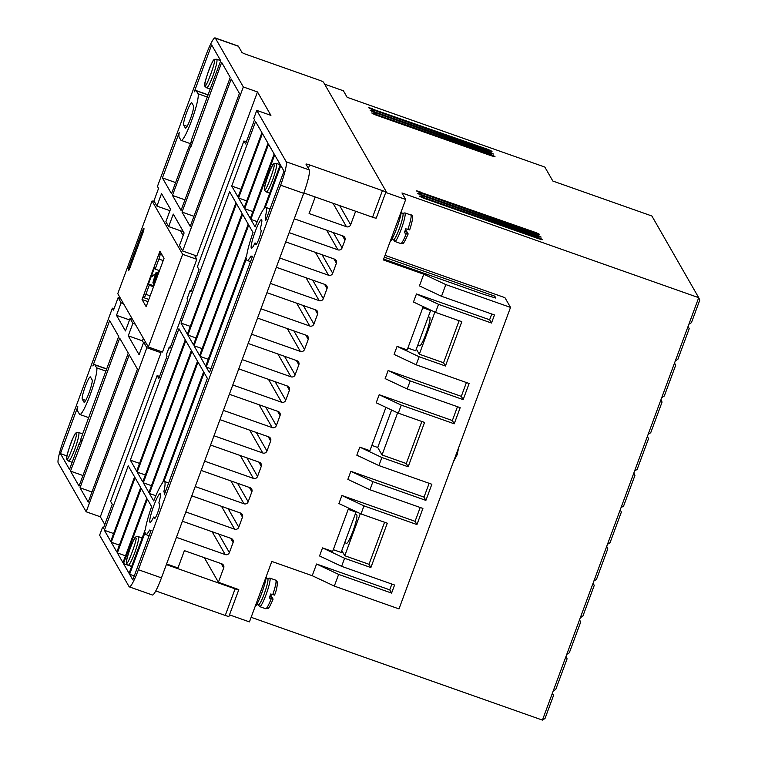 <?xml version="1.0" encoding="UTF-8"?>
<svg xmlns="http://www.w3.org/2000/svg" width="758" height="758" viewBox="0 0 758 758"><rect width="100%" height="100%" fill="white"/><g stroke="black" fill="none" stroke-linecap="round" stroke-linejoin="round"><path stroke-width="1.14" d="M391.848 239.253L393.421 239.812A14.061 1.857 -70.6 0 0 399.589 227.921A14.061 1.857 -70.6 0 0 402.943 213.453A14.061 1.857 -70.6 0 0 402.782 213.301L401.209 212.742M256.763 604.439L258.336 604.998A14.061 1.857 -70.6 0 0 264.504 593.107A14.061 1.857 -70.6 0 0 267.858 578.638A14.061 1.857 -70.6 0 0 267.688 578.487L266.124 577.928M407.823 229.503A15.141 1.999 -70.6 0 0 410.997 215.158A15.141 1.999 -70.6 0 0 410.817 214.988C413.498 214.391 413.11 219.365 409.661 229.92L405.795 228.793A15.141 1.999 109.4 0 1 404.308 232.82L408.164 233.919L407.245 232.318L404.829 231.465M271.241 598.716L269.223 598.005A15.141 1.999 109.4 0 0 270.71 593.978L274.576 595.106C276.812 589.411 277.636 584.797 277.049 581.282L275.732 580.173L269.801 578.079A15.141 1.999 -70.6 0 1 269.981 578.25A15.141 1.999 -70.6 0 1 266.361 593.827A15.141 1.999 -70.6 0 1 259.729 606.627L265.66 608.721A15.141 1.999 -70.6 0 0 271.241 598.716L273.079 599.142C270.341 605.651 268.635 608.731 267.953 608.38L265.66 608.721M390.095 241.669A17.301 2.283 -70.6 0 0 396.766 228.158A17.301 2.283 -70.6 0 0 401.399 211.103M255.01 606.855A17.301 2.283 -70.6 0 0 261.681 593.343A17.301 2.283 -70.6 0 0 266.314 576.288M153.618 517.032A15.141 1.999 109.4 0 1 150.065 522.281A15.141 1.999 109.4 0 1 149.876 522.11A15.141 1.999 109.4 0 1 153.495 506.534A15.141 1.999 109.4 0 1 160.137 493.733A15.141 1.999 109.4 0 1 160.317 493.894A15.141 1.999 109.4 0 1 158.839 502.924L159.663 504.364A7.571 1.004 109.4 0 1 157.853 512.162A7.571 1.004 109.4 0 1 154.537 518.557A7.571 1.004 109.4 0 1 154.452 518.472L153.618 517.032L155.409 517.667M255.01 242.939A15.141 1.999 109.4 0 1 251.448 248.188A15.141 1.999 109.4 0 1 251.268 248.027A15.141 1.999 109.4 0 1 254.887 232.441A15.141 1.999 109.4 0 1 261.529 219.64A15.141 1.999 109.4 0 1 261.709 219.811A15.141 1.999 109.4 0 1 260.231 228.831L261.055 230.28A7.571 1.004 109.4 0 1 259.245 238.069A7.571 1.004 109.4 0 1 255.929 244.474A7.571 1.004 109.4 0 1 255.834 244.389L255.01 242.939L256.801 243.574M428.279 316.759L429.691 317.261A15.141 1.999 109.4 0 1 429.881 317.431A15.141 1.999 109.4 0 1 426.261 333.008A15.141 1.999 109.4 0 1 419.619 345.809L417.772 345.155M355.218 514.265L356.639 514.767A15.141 1.999 109.4 0 1 356.819 514.938A15.141 1.999 109.4 0 1 353.2 530.515A15.141 1.999 109.4 0 1 346.558 543.315L344.719 542.662M246.502 258.27A28.112 3.714 -70.6 0 0 246.795 260.117A28.112 3.714 -70.6 0 0 247.136 260.43A28.112 3.714 -70.6 0 0 251.059 255.948L251.362 256.479A20.542 2.719 -70.6 0 0 251.609 256.706A20.542 2.719 -70.6 0 0 252.518 256.27L209.445 372.699L206.242 367.099L246.502 258.27M145.11 532.362A28.112 3.714 -70.6 0 0 145.403 534.2A28.112 3.714 -70.6 0 0 145.744 534.513A28.112 3.714 -70.6 0 0 149.667 530.041L149.97 530.572A20.542 2.719 -70.6 0 0 150.217 530.799A20.542 2.719 -70.6 0 0 151.126 530.363L132.811 579.87L129.599 574.28L145.11 532.362M143.935 228.404A4.321 0.569 109.4 0 1 142.817 233.085L130.139 267.347A4.321 0.569 109.4 0 1 128.329 270.777A4.321 0.569 109.4 0 1 129.391 266.049L142.068 231.787A4.321 0.569 109.4 0 1 143.878 228.357A4.321 0.569 109.4 0 1 143.935 228.404M162.221 255.152L160.023 254.375L159.654 253.722L161.852 254.499M159.654 253.722A4.321 0.569 109.4 0 0 159.597 253.674A4.321 0.569 109.4 0 0 157.787 257.104L144.74 292.37A4.321 0.569 109.4 0 0 143.622 297.051L144.001 297.704A4.321 0.569 109.4 0 0 144.048 297.752L148.833 299.438M269.744 596.65L272.16 597.503L273.079 599.104M270.871 595.248L271.781 596.849L269.914 596.195M160.023 254.375A4.321 0.569 109.4 0 1 158.905 259.056L163.207 260.572M150.16 295.838L145.858 294.322A4.321 0.569 109.4 0 1 144.048 297.752M145.858 294.322L149.212 285.254L148.473 283.956L154.433 267.83L155.182 269.128L158.905 259.056M406.705 232.128L405.956 230.072M404.999 231.01L406.875 231.664M152.405 276.433L151.951 276.158L159.133 271.601M155.182 269.128L159.483 270.653M148.473 283.956L153.855 285.851M149.212 285.254L153.514 286.77M142.049 299.533L159.938 251.163L164.041 258.326L146.152 306.687L142.049 299.533L148.018 301.637M79.571 443.468L80.973 439.687M80.168 444.927L79.277 443.364L80.575 445.069L119.679 338.106L128.263 353.076L79.059 486.096L70.475 471.125L80.575 445.069M163.832 491.743A28.112 3.714 -70.6 0 0 164.458 481.491A28.112 3.714 -70.6 0 0 163.899 481.567L204.148 372.737L207.36 378.337L164.297 494.766A20.542 2.719 -70.6 0 0 164.135 492.274L163.832 491.743L165.225 492.236M265.224 217.66A28.112 3.714 -70.6 0 0 265.84 207.408A28.112 3.714 -70.6 0 0 265.281 207.484L280.792 165.557L283.994 171.156L265.679 220.673A20.542 2.719 -70.6 0 0 265.527 218.19L265.224 217.66L266.617 218.152M189.907 145.195L191.3 141.414M189.614 145.091L190.912 146.787L221.668 62.402L230.243 77.373L181.039 210.392L172.464 195.422L190.504 146.645L189.614 145.091L187.406 151.041M168.683 210.25L169.546 211.757M152.064 200.955L117.774 293.659L148.36 347.022L182.65 254.318L152.064 200.955L154.452 201.789M131.2 318.843L131.598 317.782M565.999 656.419L553.179 691.078L555.756 689.448L567.088 658.816L565.999 656.419L566.747 654.4L569.324 652.771L580.656 622.138L579.567 619.731L580.315 617.723L582.893 616.093L594.225 585.46L593.135 583.054L593.884 581.035L596.461 579.415L607.793 548.783L606.703 546.376L607.452 544.358L610.029 542.728L621.361 512.095L620.271 509.698L621.02 507.68L623.597 506.05L634.929 475.418L633.84 473.02L634.588 471.002L637.165 469.373L648.497 438.74L647.408 436.333L648.156 434.325L650.734 432.695L662.066 402.062L660.976 399.656L661.725 397.637L664.302 396.017L675.634 365.384L674.544 362.978L675.293 360.96L677.87 359.33L689.202 328.697L688.112 326.3L688.861 324.282L691.438 322.652L699.795 300.083L698.705 297.676L688.861 324.282M79.277 443.364L77.07 449.314M76.965 449.276L69.509 469.429L60.441 453.616L66.998 455.928M60.441 453.616L77.818 406.658A24.872 3.288 -70.6 0 0 77.799 411.272L79.476 414.2A24.872 3.288 -70.6 0 0 79.77 414.474A24.872 3.288 -70.6 0 0 90.676 393.44A24.872 3.288 -70.6 0 0 96.626 367.848L94.94 364.911A24.872 3.288 -70.6 0 0 94.646 364.636A24.872 3.288 -70.6 0 0 92.874 365.943L109.645 320.606L118.712 336.419L82.925 433.15L80.765 439.327L81.665 440.891M82.963 475.531L70.475 471.125M80.026 487.782L129.23 354.772L137.435 369.089L88.231 502.099L80.026 487.782L91.974 491.999M129.542 319.923L116.505 315.328L121.128 302.83L123.516 303.674M120.531 298.462L118.144 297.629L113.52 310.117L112.402 308.165L63.795 439.574A21.622 2.861 -70.6 0 0 58.205 462.977L86.185 511.792L146.872 347.742L143.698 342.209L139.074 354.706L128.254 335.832L132.877 323.334L130.082 318.455L125.458 330.943L116.505 315.328M121.128 302.83L118.144 297.629M114.032 308.743L112.402 308.165M178.935 328.745L185.274 339.811L136.667 471.211L130.329 460.144L178.935 328.745M139.557 463.403L130.329 460.144M229.627 191.698L235.975 202.765L187.368 334.164L181.02 323.098L229.627 191.698M190.249 326.357L181.02 323.098M147.336 499.115L151.647 506.619A28.112 3.714 -70.6 0 0 145.384 529.292L129.078 573.37L123.488 563.601L147.336 499.115M131.627 566.482L123.488 563.601M134.27 575.928L129.599 574.28M248.207 224.112L199.6 355.511L194.001 345.752L242.607 214.353L248.207 224.112M202.149 348.623L194.001 345.752M238.581 198.028L262.439 133.541L268.029 143.3L244.18 207.796L238.581 198.028L246.729 200.908M242.086 213.434L193.48 344.843L187.889 335.074L236.496 203.675L242.086 213.434M196.028 337.954L187.889 335.074M240.949 189.311L231.721 186.061L255.579 121.564L261.917 132.631L238.059 197.118L231.721 186.061M210.904 368.748L206.242 367.099M280.271 164.647L263.964 208.725A28.112 3.714 -70.6 0 0 255.124 226.888L250.813 219.375L274.671 154.888L280.271 164.647M257.237 221.649L250.813 219.375M248.728 225.022L253.03 232.535A28.112 3.714 -70.6 0 0 246.767 255.209L205.721 366.19L200.121 356.421L248.728 225.022M208.27 359.301L200.121 356.421M244.701 208.706L268.559 144.209L274.15 153.978L250.292 218.465L244.701 208.706L252.84 211.577M140.704 487.527L116.846 552.023L111.246 542.254L135.104 477.767L140.704 487.527M119.394 545.135L111.246 542.254M197.516 361.159L148.909 492.558L143.309 482.799L191.916 351.39L197.516 361.159M151.458 485.67L143.309 482.799M146.815 498.205L122.957 562.692L117.367 552.933L141.225 488.436L146.815 498.205M125.506 555.803L117.367 552.933M203.627 371.827L162.582 482.808A28.112 3.714 -70.6 0 0 153.732 500.981L149.43 493.467L198.037 362.068L203.627 371.827M155.854 495.732L149.43 493.467M134.583 476.858L110.725 541.345L104.386 530.278L128.244 465.791L134.583 476.858M113.615 533.537L104.386 530.278M191.395 350.48L142.788 481.889L137.189 472.12L185.795 340.721L191.395 350.48M145.337 474.991L137.189 472.12M182.65 254.318L196.805 259.312L162.506 352.015L148.36 347.022M180.432 230.745L183.161 235.52M194.418 255.152L196.805 259.312M132.47 319.289L130.082 318.455M135.265 324.178L132.877 323.334M143.347 338.276L142.409 340.825L128.254 335.832M142.409 340.825L143.499 342.73M146.076 343.052L143.698 342.209M160.127 351.181L161.018 352.735L146.872 347.742M191.206 290.939L190.116 290.551L187.131 298.614L187.88 299.912L169.991 348.282L169.242 346.984L166.258 355.047L167.006 356.345L158.81 378.517L157.124 375.589L110.611 501.351L112.288 504.278L103.344 528.459L102.595 527.161L103.685 527.54M157.124 375.589L159.568 376.451M169.242 346.984L170.332 347.363M246.35 141.86L243.905 140.997L197.383 266.759L199.06 269.687L190.864 291.858L190.116 290.551M102.595 527.161L99.611 535.224L129.078 586.635A21.622 2.861 -70.6 0 0 129.343 586.872A21.622 2.861 -70.6 0 0 138.401 569.732L280.64 185.198A21.622 2.861 -70.6 0 0 286.23 161.795L256.763 110.384L253.788 118.438L254.527 119.745L245.583 143.925L243.905 140.997M175.619 182.564L162.43 177.912L179.201 132.565A24.872 3.288 -70.6 0 0 179.182 137.179L180.868 140.107A24.872 3.288 -70.6 0 0 181.162 140.382A24.872 3.288 -70.6 0 0 192.068 119.357A24.872 3.288 -70.6 0 0 198.009 93.755L196.331 90.827A24.872 3.288 -70.6 0 0 196.038 90.553A24.872 3.288 -70.6 0 0 194.266 91.86L211.634 44.902L220.701 60.716L193.262 134.877L191.101 141.054L191.992 142.618M184.952 199.828L172.464 195.422M187.302 151.003L171.498 193.726L162.43 177.912M238.4 46.266A21.622 2.861 109.4 0 0 238.145 46.03L215.101 37.9A21.622 2.861 109.4 0 0 206.043 55.04L157.437 186.44L158.555 188.391L153.931 200.889L156.915 206.091L161.539 193.603L170.493 209.217L165.869 221.715L168.664 226.595L173.288 214.097L184.109 232.971L179.485 245.469L182.65 251.002L196.805 255.996L257.483 91.945L243.337 86.952L215.357 38.137L238.4 46.266L241.887 52.359A4.321 0.483 -159.7 0 0 246.312 54.434L319.08 80.111A4.321 0.483 -159.7 0 1 323.495 82.186L386.087 191.395A4.321 0.483 -159.7 0 1 386.097 191.471A4.321 0.483 -159.7 0 1 382.411 190.618L309.643 164.941L308.383 168.361M169.944 210.696L156.915 206.091M183.01 231.067L182.811 231.588L168.664 226.595M231.218 79.069L239.424 93.386L190.22 226.396L182.015 212.079L231.218 79.069M193.953 216.295L182.015 212.079M90.467 377.01L92.144 379.938A11.891 1.573 109.4 0 1 89.302 392.18A11.891 1.573 109.4 0 1 84.091 402.233A11.891 1.573 109.4 0 1 83.948 402.11L82.271 399.172A11.891 1.573 109.4 0 1 85.114 386.931A11.891 1.573 109.4 0 1 90.325 376.878A11.891 1.573 109.4 0 1 90.467 377.01M185.34 128.017L183.654 125.089A11.891 1.573 109.4 0 1 186.506 112.847A11.891 1.573 109.4 0 1 191.717 102.785A11.891 1.573 109.4 0 1 191.859 102.917L193.536 105.845A11.891 1.573 109.4 0 1 190.694 118.087A11.891 1.573 109.4 0 1 185.483 128.149A11.891 1.573 109.4 0 1 185.34 128.017L185.672 128.13M553.179 691.078L542.444 720.1L251.144 617.306M161.018 352.735L100.331 516.785L104.784 524.555M86.185 511.792L100.331 516.785M333.293 549.664L341.109 552.421L356.014 512.114L355.606 511.404M407.87 348.045L415.687 350.802L430.601 310.496L430.269 309.918M309.643 164.941A4.321 0.483 -159.7 0 0 305.967 164.088A4.321 0.483 -159.7 0 0 305.976 164.164L309.273 169.925A21.622 2.861 109.4 0 1 303.683 193.337L161.445 577.861A21.622 2.861 109.4 0 1 152.386 595.002L129.343 586.872M256.763 110.384L270.919 115.377L257.483 91.945M182.65 251.002L243.337 86.952M542.444 720.1L545.021 718.47L553.52 695.493L552.43 693.096M155.75 590.937L225.259 615.458A4.321 0.483 20.3 0 0 228.944 616.311A4.321 0.483 20.3 0 0 228.935 616.235M204.328 557.68L218.408 582.239L238.77 589.629A4.321 0.483 -159.7 0 1 238.789 589.705A4.321 0.483 -159.7 0 1 235.103 588.852L166.353 564.596M356.014 512.114L348.206 509.357M341.792 550.564L344.757 555.737L369.013 564.293L384.562 522.253M369.013 564.293L370.88 567.553L387.281 523.21L360.998 513.943L363.982 505.88L416.947 524.564L415.081 521.315L420.188 507.481M344.757 555.737L360.334 513.63M371.856 445.41L377.74 447.485L382.032 454.971L406.288 463.526L421.836 421.486M391.602 410.031L377.74 447.485M397.609 412.854L382.032 454.971M406.288 463.526L408.155 466.786L424.556 422.443L398.282 413.167L401.257 405.113L454.222 423.798L452.355 420.548L457.472 406.714M422.784 307.739L430.601 310.496M416.341 349.031L419.307 354.204L443.563 362.76L459.111 320.719M434.884 312.088L419.307 354.204M443.563 362.76L445.429 366.01L461.83 321.676L435.556 312.4L438.531 304.337L491.497 323.031L489.63 319.772L491.762 314.011M494.225 297.581L494.747 296.151L495.855 298.093L483.879 294.398L383.671 259.037M384.353 257.199L494.747 296.151M408.155 466.786L381.88 457.51L359.794 447.125L356.819 455.188L378.896 465.573L431.852 484.258L425.892 500.384L372.927 481.69L350.85 471.305L424.025 497.125L429.142 483.301M416.947 524.564L422.907 508.447L369.951 489.753L372.927 481.69M370.88 567.553L344.596 558.276L322.52 547.892L332.629 551.454L348.652 508.135M491.497 323.031L494.472 314.968L441.516 296.283L445.837 284.591L510.522 307.416L398.992 608.911L334.316 586.086L338.636 574.403L391.592 593.088L394.577 585.024L341.621 566.34L344.596 558.276M445.429 366.01L419.155 356.743L397.069 346.359L407.179 349.921L423.21 306.592M454.222 423.798L460.182 407.671L407.226 388.987L410.201 380.923L463.166 399.618L469.126 383.491L416.17 364.806L419.155 356.743M378.896 465.573L381.88 457.51M355.644 211.245L350.641 224.775A3.259 3.212 -29.8 0 1 346.472 226.737L309.093 213.548L315.214 196.985M303.825 192.958L372.576 217.224A4.321 0.483 20.3 0 0 376.252 218.077A4.321 0.483 20.3 0 0 376.243 218.001M294.265 218.797L343.042 236.003A3.259 3.212 -29.8 0 1 344.966 240.115L342.095 247.875A3.259 3.212 -29.8 0 1 337.926 249.837L289.149 232.63M285.719 241.897L334.496 259.113A3.259 3.212 -29.8 0 1 336.419 263.225L332.705 273.268A3.259 3.212 -29.8 0 1 328.527 275.23L279.759 258.023M276.329 267.29L325.097 284.506A3.259 3.212 -29.8 0 1 327.02 288.618L323.306 298.661A3.259 3.212 -29.8 0 1 319.137 300.623L270.369 283.416M266.939 292.683L315.707 309.899A3.259 3.212 -29.8 0 1 317.63 314.011L313.916 324.054A3.259 3.212 -29.8 0 1 309.747 326.016L260.97 308.809M257.54 318.076L306.317 335.292A3.259 3.212 -29.8 0 1 308.241 339.404L304.517 349.447A3.259 3.212 -29.8 0 1 300.348 351.409L251.58 334.202M248.15 343.469L296.918 360.685A3.259 3.212 -29.8 0 1 298.841 364.797L295.127 374.84A3.259 3.212 -29.8 0 1 290.958 376.802L242.181 359.595M238.761 368.862L287.528 386.078A3.259 3.212 -29.8 0 1 289.452 390.19L285.738 400.233A3.259 3.212 -29.8 0 1 281.559 402.204L232.791 384.988M229.361 394.264L278.139 411.471A3.259 3.212 -29.8 0 1 280.053 415.583L276.338 425.626A3.259 3.212 -29.8 0 1 272.169 427.597L223.402 410.381M219.972 419.657L268.739 436.864A3.259 3.212 -29.8 0 1 270.663 440.976L266.949 451.029A3.259 3.212 -29.8 0 1 262.78 452.99L214.002 435.774M210.572 445.05L259.35 462.257A3.259 3.212 -29.8 0 1 261.273 466.369L257.549 476.422A3.259 3.212 -29.8 0 1 253.38 478.383L204.613 461.167M201.183 470.443L249.951 487.65A3.259 3.212 -29.8 0 1 251.874 491.762L248.16 501.815A3.259 3.212 -29.8 0 1 243.991 503.776L195.223 486.56M191.793 495.836L240.561 513.043A3.259 3.212 -29.8 0 1 242.484 517.155L238.77 527.208A3.259 3.212 -29.8 0 1 234.601 529.169L185.824 511.953M182.394 521.229L231.171 538.436A3.259 3.212 -29.8 0 1 233.094 542.548L229.371 552.601A3.259 3.212 -29.8 0 1 225.202 554.562L176.434 537.356M166.589 563.952L177.978 567.969L184.393 550.64L221.772 563.829A3.259 3.212 -29.8 0 1 223.695 567.941L218.408 582.239M688.112 326.3L675.293 360.96M674.544 362.978L661.725 397.637M660.976 399.656L648.156 434.325M647.408 436.333L634.588 471.002M633.84 473.02L621.02 507.68M620.271 509.698L607.452 544.358M606.703 546.376L593.884 581.035M593.135 583.054L580.315 617.723M579.567 619.731L566.747 654.4M510.522 307.416L504.932 297.657L385.036 255.342M229.484 614.852L249.439 621.901L271.809 561.441L312.23 575.701L334.316 586.086M338.636 574.403L316.56 564.018L389.735 589.838L391.867 584.067M312.23 575.701L316.56 564.018M391.592 593.088L389.735 589.838M322.52 547.892L319.544 555.955L341.621 566.34M363.982 505.88L341.905 495.495L338.921 503.549L360.998 513.943M341.905 495.495L415.081 521.315M350.85 471.305L347.865 479.369L369.951 489.753M425.892 500.384L424.025 497.125M359.794 447.125L369.904 450.688L385.936 407.359M401.257 405.113L379.18 394.719L376.195 402.782L398.282 413.167M379.18 394.719L452.355 420.548M410.201 380.923L388.124 370.539L385.149 378.602L407.226 388.987M463.166 399.618L461.3 396.358L466.416 382.534M388.124 370.539L461.3 396.358M397.069 346.359L394.094 354.412L416.17 364.806M438.531 304.337L416.455 293.952L413.47 302.016L435.556 312.4M416.455 293.952L489.63 319.772M445.837 284.591L423.76 274.207L419.439 285.889L441.516 296.283M423.76 274.207L383.34 259.937L405.701 199.477L385.737 192.437M421.145 195.185L421.476 194.285C416.928 193.025 417.175 193.461 422.225 195.583L537.441 236.24C542.406 237.642 542.15 237.216 536.692 234.942L417.791 193.432M537.441 236.24L541.117 237.093M324.623 84.166L343.402 90.789L347.136 97.299L544.822 167.054L552.847 181.048L651.889 216.002L698.705 297.676L401.967 192.968L405.701 199.477M375.021 114.723L375.362 113.823C370.804 112.563 371.06 112.999 376.101 115.121L491.317 155.778C495.874 157.039 495.628 156.603 490.578 154.48L371.676 112.97M491.317 155.778L495.002 156.631M373.533 112.118L373.865 111.218C369.317 109.957 369.563 110.393 374.613 112.516L489.829 153.173C494.377 154.433 494.131 154.007 489.081 151.875L370.188 110.365M489.829 153.173L493.515 154.026M372.045 109.512L372.377 108.612C367.82 107.352 368.075 107.788 373.125 109.919L488.341 150.577C492.89 151.837 492.643 151.401 487.593 149.269L368.691 107.769M488.341 150.577L492.018 151.42M419.648 192.579L419.979 191.679C415.431 190.419 415.678 190.855 420.728 192.977L535.944 233.635C540.909 235.046 540.662 234.61 535.195 232.336L416.303 190.827M535.944 233.635L539.63 234.487M422.632 197.791L422.964 196.881C418.416 195.621 418.662 196.057 423.713 198.189L538.929 238.846C543.893 240.248 543.647 239.812 538.18 237.538L419.288 196.038M538.929 238.846L542.614 239.689M406.326 233.53A15.141 1.999 -70.6 0 1 400.745 243.536L394.814 241.442A15.141 1.999 -70.6 0 0 401.446 228.641A15.141 1.999 -70.6 0 0 405.066 213.064A15.141 1.999 -70.6 0 0 404.886 212.894L402.242 213.51M272.738 594.689A15.141 1.999 -70.6 0 0 275.912 580.344A15.141 1.999 -70.6 0 0 275.732 580.173M205.134 84.896C202.215 86.876 214.343 54.093 214.088 60.706C217.006 58.726 204.878 91.51 205.134 84.896M206.593 87.786L205.285 86.687C203.864 86.147 205.409 79.647 209.909 67.187C214.817 56.66 214.268 59.92 216.665 59.238A15.141 1.999 109.4 0 1 216.854 59.408A15.141 1.999 109.4 0 1 213.235 74.985A15.141 1.999 109.4 0 1 206.593 87.786L210.212 89.065M264.817 189.026C261.898 191.007 274.026 158.223 273.771 164.837C276.689 162.856 264.561 195.64 264.817 189.026M266.276 191.926L264.968 190.817C263.547 190.277 265.092 183.777 269.592 171.317C274.5 160.791 273.951 164.05 276.348 163.368A15.141 1.999 109.4 0 1 276.537 163.538A15.141 1.999 109.4 0 1 272.918 179.125A15.141 1.999 109.4 0 1 266.276 191.926L269.725 193.138M126.757 562.275C123.829 564.255 135.957 531.472 135.701 538.085C138.619 536.105 126.491 568.888 126.757 562.275M128.206 565.165L126.899 564.056C125.487 563.526 127.031 557.026 131.532 544.566C136.431 534.039 135.881 537.299 138.288 536.617A15.141 1.999 109.4 0 1 138.468 536.787A15.141 1.999 109.4 0 1 134.848 552.364A15.141 1.999 109.4 0 1 128.206 565.165L131.665 566.387M67.074 458.145C64.146 460.125 76.274 427.341 76.018 433.955C78.936 431.975 66.808 464.758 67.074 458.145M68.523 461.035L67.216 459.926C65.804 459.395 67.348 452.896 71.849 440.436C76.748 429.909 76.198 433.169 78.605 432.486A15.141 1.999 109.4 0 1 78.785 432.657A15.141 1.999 109.4 0 1 75.165 448.234A15.141 1.999 109.4 0 1 68.523 461.035L72.143 462.314M142.068 231.787L143.139 232.166M129.391 266.049L130.48 266.428M165.092 492.615L164.135 492.274M266.475 218.522L265.527 218.19M169.034 210.866L169.783 211.131M105.874 371.107L96.626 367.848M94.94 364.911L106.641 369.042M207.266 97.024L198.009 93.755M196.331 90.827L208.033 94.949M82.271 399.172L85.72 400.395M187.112 126.302L183.654 125.089M280.64 185.198L303.683 193.337M161.445 577.861L138.401 569.732M309.273 169.925L286.23 161.795M225.259 615.458L235.103 588.852M346.472 226.737L333.018 203.267M339.65 205.608L350.641 224.775M382.411 190.618L372.576 217.224M344.966 240.115L342.493 235.814M326.689 230.243L337.926 249.837M333.331 232.583L342.095 247.875M336.419 263.225L333.946 258.914M315.432 252.386L328.527 275.23M322.074 254.726L332.705 273.268M327.02 288.618L324.557 284.307M306.043 277.779L319.137 300.623M312.675 280.119L323.306 298.661M317.63 314.011L315.167 309.7M296.653 303.172L309.747 326.016M303.285 305.512L313.916 324.054M308.241 339.404L305.768 335.093M287.254 328.565L300.348 351.409M293.896 330.905L304.517 349.447M298.841 364.797L296.378 360.495M277.864 353.958L290.958 376.802M284.496 356.298L295.127 374.84M289.452 390.19L286.979 385.888M268.465 379.351L281.559 402.204M275.107 381.691L285.738 400.233M280.053 415.583L277.589 411.281M259.075 404.744L272.169 427.597M265.707 407.084L276.338 425.626M270.663 440.976L268.199 436.674M249.685 430.137L262.78 452.99M256.318 432.477L266.949 451.029M261.273 466.369L258.8 462.067M240.286 455.53L253.38 478.383M246.928 457.87L257.549 476.422M251.874 491.762L249.41 487.46M230.896 480.923L243.991 503.776M237.529 483.272L248.16 501.815M242.484 517.155L240.021 512.853M228.139 508.665L238.77 527.208M221.497 506.316L234.601 529.169M233.094 542.548L230.621 538.246M218.749 534.058L229.371 552.601M212.107 531.709L225.202 554.562M221.232 563.639L223.695 567.941M536.351 235.861L536.692 234.942M490.236 155.399L490.578 154.48M488.739 152.794L489.081 151.875M487.252 150.188L487.593 149.269M534.864 233.256L535.195 232.336M537.848 238.457L538.18 237.538M393.146 239.31L394.814 241.442M267.157 578.695L269.801 578.079M258.061 604.496L259.729 606.627M400.745 243.536C403.512 241.935 401.768 248.112 408.164 233.957M78.605 432.486L82.755 433.955M138.288 536.617L142.163 537.99M276.348 163.368L280.233 164.742M216.665 59.238L220.663 60.649M159.597 253.674L161.824 254.461M152.889 282.867L155.684 272.975L158.915 272.179M153.23 283.454L156.025 273.562L158.687 272.785M153.561 284.042L156.356 274.15L158.45 273.449M153.893 284.629L156.688 274.737L158.185 274.169M157.579 275.798L154.149 285.055L157.029 275.315L157.891 274.946M154.196 284.932L157.219 276.755M154.3 284.648L156.811 277.864M154.509 284.089L156.3 279.257M410.817 214.988L404.886 212.894M88.677 417.611L79.77 414.474M106.698 368.89L94.646 364.636M168.655 482.979L164.458 481.491M270.038 208.886L265.84 207.408M149.146 535.716L145.744 534.513M150.88 531.026L150.217 530.799M250.538 261.624L247.136 260.43M252.272 256.934L251.609 256.706M190.466 143.669L181.162 140.382M208.09 94.807L196.038 90.553M453.464 461.669L457.169 454.705L458.656 447.627M228.944 616.311L238.789 589.705M376.252 218.077L386.097 191.471"/></g></svg>
